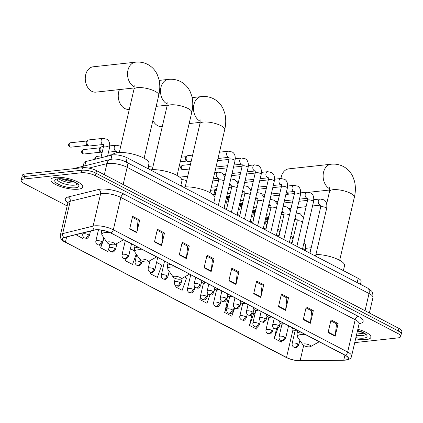 <?xml version="1.0" encoding="UTF-8"?>
<svg xmlns="http://www.w3.org/2000/svg" width="423" height="423" viewBox="0 0 423 423"><rect width="100%" height="100%" fill="white"/><g stroke="black" fill="none" stroke-linecap="round" stroke-linejoin="round"><path stroke-width="0.63" d="M83.241 166.17L84.04 162.733A10.194 3.067 13.1 0 1 85.774 161.538L111.984 155.072A10.194 3.067 13.1 0 1 113.094 154.887A10.194 3.067 13.1 0 1 127.17 157.816L358.181 278.345A10.194 3.067 13.1 0 1 361.12 281.422L360.449 284.304M354.723 342.614L397.832 337.908A10.194 3.067 -166.9 0 0 400.676 336.523L401.85 331.473A10.194 3.067 -166.9 0 0 398.91 328.396L96.55 170.649A10.194 3.067 -166.9 0 0 82.474 167.714L25.169 173.969A10.194 3.067 -166.9 0 0 22.324 175.36L21.737 177.882A10.194 3.067 -166.9 0 1 24.582 176.497A10.194 3.067 -166.9 0 0 21.737 177.882L21.15 180.41A10.194 3.067 -166.9 0 0 24.09 183.482L67.162 205.959M400.676 336.523A10.194 3.067 -166.9 0 0 397.736 333.446L95.376 175.698A10.194 3.067 -166.9 0 0 81.301 172.764L81.888 170.236L24.582 176.497L81.888 170.236A10.194 3.067 -166.9 0 1 95.963 173.171A10.194 3.067 -166.9 0 0 81.888 170.236L82.474 167.714M397.736 333.446L398.323 330.923L95.963 173.171L398.323 330.923A10.194 3.067 -166.9 0 1 401.263 333.996A10.194 3.067 -166.9 0 0 398.323 330.923L398.91 328.396M55.482 177.369A16.312 4.907 -166.9 0 0 50.934 179.59A16.312 4.907 -166.9 0 0 60.267 186.485A16.312 4.907 -166.9 0 0 78.16 189.203A16.312 4.907 -166.9 0 0 82.707 186.982A16.312 4.907 -166.9 0 0 73.375 180.087A16.312 4.907 -166.9 0 0 55.482 177.369A16.312 4.907 -166.9 0 0 50.934 179.59A16.312 4.907 -166.9 0 0 60.267 186.485A16.312 4.907 -166.9 0 0 78.16 189.203A16.312 4.907 -166.9 0 0 82.707 186.982A16.312 4.907 -166.9 0 0 73.375 180.087A16.312 4.907 -166.9 0 0 55.482 177.369M355.616 338.791A16.312 4.907 -166.9 0 0 366.344 339.558A16.312 4.907 -166.9 0 0 370.892 337.343A16.312 4.907 -166.9 0 0 357.826 329.295A16.312 4.907 -166.9 0 1 370.892 337.343A16.312 4.907 -166.9 0 1 366.344 339.558A16.312 4.907 -166.9 0 1 355.616 338.791M95.751 229.879A10.871 3.268 13.1 0 1 110.763 233.01L345.089 355.267A10.871 3.268 13.1 0 1 348.224 358.545A10.871 3.268 13.1 0 1 343.783 360.105L300.124 360.697A10.871 3.268 13.1 0 1 286.519 357.483L65.433 242.136A10.871 3.268 13.1 0 1 62.297 238.858A10.871 3.268 13.1 0 1 64.153 237.583L94.572 230.08A10.871 3.268 13.1 0 1 95.751 229.879M95.561 229.779A11.146 3.352 -166.9 0 0 94.35 229.985L63.931 237.488A11.146 3.352 -166.9 0 0 65.248 242.157L286.329 357.504A11.146 3.352 -166.9 0 0 300.277 360.798L343.941 360.206A11.146 3.352 -166.9 0 0 345.279 355.246L110.948 232.988A11.146 3.352 -166.9 0 0 95.561 229.779M330.807 320.856L336.497 323.828L335.254 335.777A2.718 1.687 117.6 0 1 335.18 336.211L338.12 323.584L331.035 319.888L328.095 332.515L335.18 336.211M336.401 323.775L338.12 323.584M306.003 307.918L311.698 310.884L310.45 322.834A2.718 1.687 117.6 0 1 310.382 323.272L313.316 310.646L306.231 306.95L303.291 319.577L310.382 323.272M311.598 310.836L313.316 310.646M281.205 294.974L286.894 297.945L285.652 309.895A2.718 1.687 117.6 0 1 285.578 310.329L288.512 297.707L281.427 294.006L278.487 306.633L285.578 310.329M286.794 297.892L288.512 297.707M256.401 282.035L262.091 285.007L260.848 296.957A2.718 1.687 117.6 0 1 260.774 297.39L263.714 284.764L256.624 281.068L253.689 293.694L260.774 297.39M261.99 284.954L263.714 284.764M132.388 217.332L138.078 220.304L136.835 232.253A2.718 1.687 117.6 0 1 136.761 232.687L139.696 220.06L132.611 216.365L129.671 228.991L136.761 232.687M137.977 220.251L139.696 220.06M157.187 230.276L162.881 233.242L161.634 245.192A2.718 1.687 117.6 0 1 161.565 245.631L164.499 233.004L157.414 229.303L154.474 241.93L161.565 245.631M162.781 233.189L164.499 233.004M181.99 243.214L187.68 246.181L186.437 258.136A2.718 1.687 117.6 0 1 186.363 258.569L189.303 245.943L182.218 242.247L179.278 254.873L186.363 258.569M187.585 246.133L189.303 245.943M206.794 256.153L212.483 259.125L211.241 271.074A2.718 1.687 117.6 0 1 211.167 271.508L214.107 258.881L207.021 255.185L204.082 267.812L211.167 271.508M212.388 259.072L214.107 258.881M231.598 269.097L237.287 272.063L236.045 284.013A2.718 1.687 117.6 0 1 235.971 284.452L238.91 271.825L231.82 268.129L228.885 280.75L235.971 284.452M237.187 272.01L238.91 271.825M81.301 172.764L23.995 179.024A10.194 3.067 -166.9 0 0 21.15 180.41M227.949 300.06L227.611 299.886L224.676 312.512L231.762 316.208L234.717 307.949M251.997 314.638L249.48 325.451L256.565 329.147L257.364 326.916M276.452 329.052L274.278 338.395L281.369 342.091L281.855 340.732M150.577 272.364L150.265 273.692L157.351 277.388L161.75 265.094L156.568 262.387M125.922 258.791L125.462 260.748L132.552 264.449L136.238 254.138M101.483 244.277L100.663 247.809L107.749 251.505L108.87 248.375M75.902 234.686L82.945 238.567L83.463 237.123M200.497 296.883L199.873 299.569L206.958 303.27L209.956 294.894M175.392 285.255L175.069 286.63L182.154 290.326L186.554 278.033L184.507 276.965M175.069 286.63L175.519 285.372M150.265 273.692L150.725 272.401M134.34 250.791L130.395 248.729M125.462 260.748L126.186 258.733M100.663 247.809L104.116 238.16M199.873 299.569L200.629 297.454M228.843 300.182L227.585 300.013M224.676 312.512L228.399 302.107M255.037 313.76L253.054 313.041M249.48 325.451L253.874 313.157M281.21 327.418L279.302 326.424M274.278 338.395L277.8 328.56M134.303 86.821A12.743 9.227 -96.2 0 1 134.043 86.694A12.743 9.227 -96.2 0 1 127.55 72.999A12.743 9.227 -96.2 0 1 135.413 62.192L93.155 66.802A12.743 9.227 83.8 0 0 85.287 77.615A12.743 9.227 83.8 0 0 91.786 91.31A12.743 9.227 83.8 0 0 95.921 92.14L134.218 87.958M114.051 244.811A4.077 1.227 -166.9 0 0 114.897 244.589A4.077 1.227 -166.9 0 0 113.412 242.749A4.077 1.227 -166.9 0 0 108.378 241.856A4.077 1.227 -166.9 0 0 107.357 242.834A4.077 1.227 -166.9 0 0 110.176 244.33A4.077 1.227 -166.9 0 0 114.051 244.811M147.796 168.581L148.954 163.611A18.691 5.621 -166.9 0 0 138.263 155.712A18.691 5.621 -166.9 0 0 117.763 152.597A18.691 5.621 -166.9 0 0 112.608 154.95M119.476 89.565A12.743 9.227 83.8 0 0 124.759 108.515A12.743 9.227 83.8 0 0 128.899 109.346L129.322 109.298M147.024 262.017A4.077 1.227 -166.9 0 0 147.87 261.795A4.077 1.227 -166.9 0 0 146.39 259.955A4.077 1.227 -166.9 0 0 141.356 259.061A4.077 1.227 -166.9 0 0 140.336 260.039A4.077 1.227 -166.9 0 0 143.154 261.536A4.077 1.227 -166.9 0 0 147.024 262.017M180.774 185.787L181.932 180.817A18.691 5.621 -166.9 0 0 171.236 172.917A18.691 5.621 -166.9 0 0 150.736 169.803A18.691 5.621 -166.9 0 0 150.25 169.861M152.899 120.428A12.743 9.227 83.8 0 0 157.737 125.716A12.743 9.227 83.8 0 0 161.872 126.551L162.3 126.503M180.002 279.222A4.077 1.227 -166.9 0 0 180.848 279A4.077 1.227 -166.9 0 0 179.363 277.16A4.077 1.227 -166.9 0 0 174.329 276.267A4.077 1.227 -166.9 0 0 173.308 277.245A4.077 1.227 -166.9 0 0 176.127 278.736A4.077 1.227 -166.9 0 0 180.002 279.222M213.752 202.992L214.905 198.017A18.691 5.621 -166.9 0 0 204.214 190.117A18.691 5.621 -166.9 0 0 183.714 187.003A18.691 5.621 -166.9 0 0 183.222 187.066M286.281 192.682A12.743 9.227 83.8 0 0 287.37 193.353A12.743 9.227 83.8 0 0 289.432 194.088M309.636 346.86A4.077 1.227 -166.9 0 0 310.482 346.633A4.077 1.227 -166.9 0 0 309.002 344.798A4.077 1.227 -166.9 0 0 303.968 343.899A4.077 1.227 -166.9 0 0 302.947 344.877A4.077 1.227 -166.9 0 0 305.766 346.374A4.077 1.227 -166.9 0 0 309.636 346.86M343.386 270.625L344.544 265.655A18.691 5.621 -166.9 0 0 335.354 258.31A18.691 5.621 -166.9 0 0 315.923 254.498M329.892 188.87A12.743 9.227 -96.2 0 1 329.633 188.737A12.743 9.227 -96.2 0 1 323.135 175.043A12.743 9.227 -96.2 0 1 331.003 164.235L288.74 168.851A12.743 9.227 83.8 0 0 280.983 178.501M281.311 184.613A12.743 9.227 83.8 0 0 281.549 185.517M191.148 161.433L188.663 161.708A3.056 2.215 -96.2 0 1 187.675 161.507A3.056 2.215 -96.2 0 1 187.669 161.507A3.056 2.215 -96.2 0 1 186.21 157.557A3.056 2.215 -96.2 0 1 187.072 156.039A3.056 2.215 -96.2 0 1 188.002 155.627L192.618 155.119M187.669 161.507L186.458 160.867A2.21 1.597 -96.2 0 1 186.458 160.867A2.21 1.597 -96.2 0 1 185.401 158.017A2.21 1.597 -96.2 0 1 186.025 156.922L187.072 156.039M215.561 193.464A3.056 2.215 -96.2 0 1 215.191 190.662A3.056 2.215 -96.2 0 1 216.058 189.139A3.056 2.215 -96.2 0 1 216.645 188.806M215.439 193.972L215.444 193.972A2.21 1.597 -96.2 0 1 215.439 193.972A2.21 1.597 -96.2 0 1 214.387 191.122A2.21 1.597 -96.2 0 1 215.011 190.022L216.058 189.139M228.647 200.296A3.056 2.215 -96.2 0 1 228.277 197.488A3.056 2.215 -96.2 0 1 229.144 195.971A3.056 2.215 -96.2 0 1 229.731 195.632M228.526 200.798L228.531 200.803A2.21 1.597 -96.2 0 1 228.526 200.798A2.21 1.597 -96.2 0 1 227.474 197.948A2.21 1.597 -96.2 0 1 228.097 196.854L229.144 195.971M241.734 207.122A3.056 2.215 -96.2 0 1 241.364 204.314A3.056 2.215 -96.2 0 1 242.231 202.797A3.056 2.215 -96.2 0 1 242.818 202.458M241.612 207.63L241.618 207.63A2.21 1.597 -96.2 0 1 241.612 207.63A2.21 1.597 -96.2 0 1 240.56 204.774A2.21 1.597 -96.2 0 1 241.184 203.68L242.231 202.797M254.82 213.948A3.056 2.215 -96.2 0 1 254.45 211.146A3.056 2.215 -96.2 0 1 255.318 209.623A3.056 2.215 -96.2 0 1 255.904 209.29M254.699 214.456L254.704 214.456A2.21 1.597 -96.2 0 1 254.699 214.456A2.21 1.597 -96.2 0 1 253.647 211.606A2.21 1.597 -96.2 0 1 254.271 210.506L255.318 209.623M267.907 220.78A3.056 2.215 -96.2 0 1 267.537 217.972A3.056 2.215 -96.2 0 1 268.404 216.449A3.056 2.215 -96.2 0 1 268.991 216.116M267.785 221.282L267.791 221.282A2.21 1.597 -96.2 0 1 267.785 221.282A2.21 1.597 -96.2 0 1 266.733 218.432A2.21 1.597 -96.2 0 1 267.357 217.332L268.404 216.449M102.979 138.369A3.056 2.215 -96.2 0 0 101.187 140.299A3.056 2.215 -96.2 0 0 102.519 144.174A3.056 2.215 -96.2 0 0 103.54 144.454L89.528 145.988A3.056 2.215 -96.2 0 1 88.534 145.787A3.056 2.215 -96.2 0 1 87.069 141.842A3.056 2.215 -96.2 0 1 87.936 140.32A3.056 2.215 -96.2 0 1 88.862 139.907L102.979 138.369L106.797 139.209C109.256 140.658 110.149 143.556 109.483 147.902A3.056 0.92 -166.9 0 0 108.732 147.051A3.056 0.92 -166.9 0 0 104.375 146.104A3.056 0.92 -166.9 0 0 103.524 146.517L103.545 144.391M88.534 145.787L87.318 145.152A2.21 1.597 -96.2 0 1 87.318 145.152A2.21 1.597 -96.2 0 1 86.26 142.302A2.21 1.597 -96.2 0 1 86.889 141.203L87.936 140.32M102.065 152.782A3.056 2.215 -96.2 0 1 101.615 152.613A3.056 2.215 -96.2 0 1 100.156 148.669A3.056 2.215 -96.2 0 1 101.023 147.146A3.056 2.215 -96.2 0 1 101.948 146.739L103.513 146.564M101.615 152.613L100.404 151.979A2.21 1.597 -96.2 0 1 100.404 151.979A2.21 1.597 -96.2 0 1 99.347 149.129A2.21 1.597 -96.2 0 1 99.971 148.029L101.023 147.146M110.995 159.334L111.984 155.072M126.176 162.078L127.17 157.816M84.785 165.79L85.774 161.538M357.186 282.606L358.181 278.345M365.028 310.72L369.036 293.509A6.794 4.219 -62.4 0 0 367.518 287.994L371.225 290.834C372.436 291.484 373.012 293.742 372.954 297.607A13.594 4.087 -166.9 0 0 369.036 293.509L127.149 167.312A13.594 4.087 -166.9 0 0 108.383 163.4A13.594 4.087 -166.9 0 0 106.908 163.648L104.333 174.704M123.146 184.523L127.149 167.312A6.794 4.219 -62.4 0 0 125.631 161.792L367.518 287.994M25.169 173.969L23.995 179.024M96.55 170.649L95.376 175.698M68.827 180.045L68.584 181.086M73.195 168.724L110.741 159.392A6.794 5.578 76.1 0 0 106.908 163.648L88.788 168.116M74.39 168.354A6.794 5.578 76.1 0 0 73.449 168.698M67.907 202.712A16.989 5.108 13.1 0 1 68.198 196.965L98.617 189.467A16.989 5.108 13.1 0 1 123.918 194.041L358.244 316.298A3.4 2.11 -62.4 0 0 355.183 319.709L120.851 197.451A13.594 4.087 -166.9 0 0 102.086 193.538A13.594 4.087 -166.9 0 0 100.611 193.792L70.192 201.295A13.594 4.087 -166.9 0 0 67.876 202.892L67.817 201.914L68.172 202.321M358.244 316.298A16.989 5.108 13.1 0 1 359.148 323.637M359.101 323.807A13.594 4.087 -166.9 0 0 355.183 319.709L347.658 352.031A13.594 4.087 13.1 0 1 351.582 356.129L359.101 323.807L359.587 322.961M65.248 242.157A3.4 2.11 -62.4 0 1 65.036 242.067C61.578 240.507 60.018 238.223 60.357 235.214A13.594 4.087 13.1 0 1 62.673 233.618L93.092 226.115A13.594 4.087 13.1 0 1 94.567 225.861A13.594 4.087 13.1 0 1 113.332 229.774A3.4 2.11 117.6 0 1 110.948 232.988M94.35 229.985A3.4 2.792 76.1 0 1 93.092 226.115L100.611 193.792A3.4 2.792 -103.9 0 0 98.617 189.467M286.329 357.504A3.4 2.11 117.6 0 1 286.117 357.414C290.633 359.603 295.423 360.734 300.489 360.808L344.153 360.222C348.742 360.015 351.217 358.651 351.582 356.129M68.198 196.965A3.4 2.792 -103.9 0 1 70.192 201.295L62.673 233.618A3.4 2.792 76.1 0 0 63.931 237.488M345.279 355.246A3.4 2.11 -62.4 0 0 347.658 352.031L113.332 229.774L120.851 197.451A3.4 2.11 -62.4 0 1 123.918 194.041M286.519 357.483L292.996 329.639M300.124 360.697L303.661 345.491M343.783 360.105L344.93 355.183M65.433 242.136L66.638 236.97M236.045 284.013L228.98 280.333M211.241 271.074L204.182 267.389M186.437 258.136L179.378 254.45M161.634 245.192L154.575 241.507M136.835 232.253L129.771 228.568M260.848 296.957L253.784 293.271M285.652 309.895L278.588 306.21M310.45 322.834L303.391 319.154M335.254 335.777L328.195 332.092M58.987 178.913A10.358 3.114 -166.9 0 0 74.977 182.942A10.358 3.114 -166.9 0 0 75.78 182.821M57.147 179.32A10.358 3.114 -166.9 0 0 63.503 183.566A10.358 3.114 -166.9 0 0 74.459 185.152A10.358 3.114 -166.9 0 0 77.25 183.994M75.437 187.786A12.394 3.728 -166.9 0 0 75.32 182.361A12.394 3.728 -166.9 0 0 58.205 178.792A12.394 3.728 -166.9 0 0 58.321 184.216A12.394 3.728 -166.9 0 0 75.437 187.786M134.154 85.324L133.959 89.38A12.743 3.833 13.1 0 1 137.512 87.646A12.743 3.833 13.1 0 1 155.104 91.315A12.743 3.833 13.1 0 1 158.778 95.154L144.095 158.26M114.897 244.589L122.908 240.137A11.236 3.379 -166.9 0 0 123.5 239.656M110.35 232.798A11.236 3.379 -166.9 0 0 104.952 232.608A11.236 3.379 -166.9 0 0 102.133 235.304L101.367 231.677A12.235 3.68 -166.9 0 1 102.921 230.392M167.133 102.53L166.932 106.585A12.743 3.833 13.1 0 1 170.485 104.851A12.743 3.833 13.1 0 1 188.082 108.521A12.743 3.833 13.1 0 1 191.756 112.359L177.073 175.46M167.281 104.026A12.743 9.227 -96.2 0 1 167.022 103.899A12.743 9.227 -96.2 0 1 160.523 90.205A12.743 9.227 -96.2 0 1 168.391 79.392L159.175 80.402M147.87 261.795L155.881 257.343A11.236 3.379 -166.9 0 0 156.478 256.861M143.344 250.009A11.236 3.379 -166.9 0 0 137.924 249.813A11.236 3.379 -166.9 0 0 135.111 252.51L134.345 248.883A12.235 3.68 -166.9 0 1 137.755 247.222A12.235 3.68 -166.9 0 1 137.961 247.201M200.111 119.73L199.91 123.791A12.743 3.833 13.1 0 1 203.463 122.057A12.743 3.833 13.1 0 1 221.055 125.726A12.743 3.833 13.1 0 1 224.729 129.565L210.046 192.666M200.253 121.232A12.743 9.227 -96.2 0 1 199.994 121.105A12.743 9.227 -96.2 0 1 193.501 107.41A12.743 9.227 -96.2 0 1 201.364 96.597L192.148 97.607M180.848 279L188.859 274.548A11.236 3.379 -166.9 0 0 189.451 274.062M176.317 267.209A11.236 3.379 -166.9 0 0 170.903 267.019A11.236 3.379 -166.9 0 0 168.084 269.715L167.318 266.088A12.235 3.68 -166.9 0 1 170.728 264.423A12.235 3.68 -166.9 0 1 170.94 264.401M329.744 187.368L329.543 191.423A12.743 3.833 13.1 0 1 333.097 189.694A12.743 3.833 13.1 0 1 350.693 193.359A12.743 3.833 13.1 0 1 354.368 197.203L339.685 260.304M310.482 346.633L318.493 342.186A11.236 3.379 -166.9 0 0 319.09 341.699M305.956 334.847A11.236 3.379 -166.9 0 0 300.536 334.651A11.236 3.379 -166.9 0 0 297.723 337.348L296.957 333.726A12.235 3.68 -166.9 0 1 300.367 332.06A12.235 3.68 -166.9 0 1 300.573 332.039M356.98 332.927A10.358 3.114 -166.9 0 0 363.161 333.298A10.358 3.114 -166.9 0 0 363.965 333.176M356.462 335.138A10.358 3.114 -166.9 0 0 362.643 335.508A10.358 3.114 -166.9 0 0 365.435 334.35M355.88 337.639A12.394 3.728 -166.9 0 0 363.621 338.141A12.394 3.728 -166.9 0 0 366.604 334.995A12.394 3.728 -166.9 0 0 357.557 330.448M205.018 282.183A3.4 2.11 117.6 0 1 203.421 283.019A3.4 2.11 -62.4 0 1 202.58 282.876L201.454 281.924L200.756 279.963M223.947 208.312L235.014 160.74A3.056 0.92 -166.9 0 0 234.263 159.889A3.056 0.92 -166.9 0 0 229.911 158.937A3.056 0.92 -166.9 0 0 229.06 159.349L229.076 157.224M229.07 157.287A3.056 2.215 -96.2 0 1 228.187 157.081A3.056 2.215 -96.2 0 1 228.055 157.007A3.056 2.215 -96.2 0 1 226.633 153.702A3.056 2.215 -96.2 0 1 228.515 151.201L232.333 152.042C234.786 153.491 235.68 156.388 235.014 160.74M218.104 289.015A3.4 2.11 117.6 0 1 216.507 289.845A3.4 2.11 -62.4 0 1 215.667 289.702L214.54 288.75L213.842 286.789M182.445 169.565A2.21 1.597 -96.2 0 1 181.319 167.191A2.21 1.597 -96.2 0 1 182.683 165.319C180.177 166.361 179.918 167.746 181.901 169.47A2.21 1.369 -62.4 0 0 182.445 169.565A2.21 1.597 -96.2 0 0 183.164 169.708L189.382 169.031M237.033 215.138L248.1 167.566A3.056 0.92 -166.9 0 0 247.349 166.715A3.056 0.92 -166.9 0 0 242.998 165.763A3.056 0.92 -166.9 0 0 242.146 166.181L242.162 164.05M234.019 165.007L242.157 164.119A3.056 2.215 -96.2 0 1 241.274 163.907A3.056 2.215 -96.2 0 1 241.142 163.833A3.056 2.215 -96.2 0 1 239.719 160.529A3.056 2.215 -96.2 0 1 241.602 158.028L245.414 158.874C247.873 160.317 248.766 163.215 248.1 167.566M231.191 295.841A3.4 2.11 117.6 0 1 229.594 296.676A3.4 2.11 -62.4 0 1 228.753 296.528L227.627 295.577L226.929 293.615M250.12 221.964L261.187 174.392A3.056 0.92 -166.9 0 0 260.436 173.541A3.056 0.92 -166.9 0 0 256.084 172.589A3.056 0.92 -166.9 0 0 255.233 173.007L255.249 170.876M247.106 171.838L255.243 170.95A3.056 2.215 -96.2 0 1 254.36 170.739A3.056 2.215 -96.2 0 1 254.228 170.659A3.056 2.215 -96.2 0 1 252.806 167.355A3.056 2.215 -96.2 0 1 254.688 164.854L258.501 165.7C260.959 167.143 261.853 170.041 261.187 174.392M244.277 302.667A3.4 2.11 117.6 0 1 242.68 303.503A3.4 2.11 -62.4 0 1 241.84 303.36L240.708 302.408L240.015 300.446M263.206 228.795L274.273 181.224A3.056 0.92 -166.9 0 0 273.522 180.367A3.056 0.92 -166.9 0 0 269.171 179.421A3.056 0.92 -166.9 0 0 268.319 179.833L268.335 177.708M260.193 178.665L268.33 177.776A3.056 2.215 -96.2 0 1 267.442 177.565A3.056 2.215 -96.2 0 1 267.31 177.491A3.056 2.215 -96.2 0 1 265.893 174.186A3.056 2.215 -96.2 0 1 267.775 171.685L271.587 172.526C274.046 173.975 274.939 176.872 274.273 181.224M257.364 309.493A3.4 2.11 117.6 0 1 255.767 310.329A3.4 2.11 -62.4 0 1 254.926 310.186L253.795 309.234L253.102 307.272M276.288 235.622L287.36 188.05A3.056 0.92 -166.9 0 0 286.609 187.199A3.056 0.92 -166.9 0 0 282.257 186.247A3.056 0.92 -166.9 0 0 281.401 186.665L281.422 184.534M273.279 185.491L281.417 184.602A3.056 2.215 -96.2 0 1 280.528 184.391A3.056 2.215 -96.2 0 1 280.396 184.317A3.056 2.215 -96.2 0 1 278.979 181.012A3.056 2.215 -96.2 0 1 280.861 178.511L284.674 179.352C287.132 180.801 288.026 183.698 287.36 188.05M270.45 316.325A3.4 2.11 117.6 0 1 268.854 317.16A3.4 2.11 -62.4 0 1 268.013 317.012L266.881 316.06L266.189 314.099M289.374 242.448L300.446 194.876A3.056 0.92 -166.9 0 0 299.695 194.025A3.056 0.92 -166.9 0 0 295.344 193.073A3.056 0.92 -166.9 0 0 294.487 193.491L294.508 191.36M286.366 192.322L294.503 191.429A3.056 2.215 -96.2 0 1 293.615 191.222A3.056 2.215 -96.2 0 1 293.483 191.143A3.056 2.215 -96.2 0 1 292.066 187.838A3.056 2.215 -96.2 0 1 293.948 185.337L297.76 186.183C300.219 187.627 301.113 190.524 300.446 194.876M283.537 323.151A3.4 2.11 117.6 0 1 281.94 323.986A3.4 2.11 -62.4 0 1 281.099 323.844L279.968 322.886L279.275 320.925M302.461 249.274L313.533 201.702A3.056 0.92 -166.9 0 0 312.782 200.851A3.056 0.92 -166.9 0 0 308.43 199.899A3.056 0.92 -166.9 0 0 307.574 200.317L307.595 198.186M299.452 199.148L307.59 198.26A3.056 2.215 -96.2 0 1 306.701 198.049A3.056 2.215 -96.2 0 1 306.569 197.975A3.056 2.215 -96.2 0 1 305.152 194.665A3.056 2.215 -96.2 0 1 307.035 192.169L310.847 193.01C313.306 194.458 314.199 197.356 313.533 201.702M296.623 329.977A3.4 2.11 117.6 0 1 295.027 330.812A3.4 2.11 -62.4 0 1 294.186 330.67L293.054 329.718L292.362 327.756M315.547 256.105L326.619 208.534A3.056 0.92 -166.9 0 0 325.869 207.677A3.056 0.92 -166.9 0 0 321.517 206.731A3.056 0.92 -166.9 0 0 320.66 207.143L320.682 205.018M312.539 205.975L320.676 205.086A3.056 2.215 -96.2 0 1 319.788 204.875A3.056 2.215 -96.2 0 1 319.656 204.801A3.056 2.215 -96.2 0 1 318.239 201.496A3.056 2.215 -96.2 0 1 320.121 198.995L323.933 199.836C326.392 201.285 327.286 204.182 326.619 208.534M199.793 284.468A3.4 1.02 -166.9 0 0 195.103 283.489A3.4 1.02 -166.9 0 0 194.157 283.949C193.903 285.625 194.48 286.889 195.891 287.735A3.4 2.11 -62.4 0 0 196.732 287.878A3.4 2.11 117.6 0 0 199.793 284.468A3.4 1.02 -166.9 0 1 200.772 285.493C198.086 289.697 198.012 287.783 195.891 287.735M224.042 180.901A3.056 0.92 -166.9 0 0 223.841 180.78A3.056 0.92 -166.9 0 0 219.489 179.828A3.056 0.92 -166.9 0 0 218.638 180.246L218.654 178.115M213.282 178.776L218.649 178.189A3.056 2.215 -96.2 0 1 217.634 177.898A3.056 2.215 -96.2 0 1 216.301 174.027A3.056 2.215 -96.2 0 1 218.094 172.092L221.911 172.938L224.386 176.058L224.798 177.66M212.88 291.294A3.4 1.02 -166.9 0 0 208.19 290.315A3.4 1.02 -166.9 0 0 207.244 290.781C206.99 292.457 207.566 293.715 208.978 294.561A3.4 2.11 -62.4 0 0 209.819 294.704A3.4 2.11 117.6 0 0 212.88 291.294A3.4 1.02 -166.9 0 1 213.858 292.319C211.172 296.523 211.098 294.609 208.978 294.561M237.129 187.727A3.056 0.92 -166.9 0 0 236.928 187.606A3.056 0.92 -166.9 0 0 232.576 186.659A3.056 0.92 -166.9 0 0 231.725 187.072L231.741 184.946M229.303 185.279L231.735 185.015A3.056 2.215 -96.2 0 1 230.72 184.729A3.056 2.215 -96.2 0 1 229.705 183.561M230.757 179.024A3.056 2.215 -96.2 0 1 231.18 178.924L234.998 179.764L237.472 182.884L237.885 184.486M225.967 298.125A3.4 1.02 -166.9 0 0 221.277 297.147A3.4 1.02 -166.9 0 0 220.33 297.607C220.071 299.283 220.653 300.542 222.064 301.388A3.4 2.11 -62.4 0 0 222.905 301.536A3.4 2.11 117.6 0 0 225.967 298.125A3.4 1.02 -166.9 0 1 226.945 299.146C224.259 303.349 224.185 301.435 222.064 301.388M250.215 194.559A3.056 0.92 -166.9 0 0 250.014 194.437A3.056 0.92 -166.9 0 0 245.663 193.485A3.056 0.92 -166.9 0 0 244.811 193.903L244.827 191.772M242.39 192.105L244.822 191.841A3.056 2.215 -96.2 0 1 243.807 191.556A3.056 2.215 -96.2 0 1 242.791 190.387M243.844 185.856A3.056 2.215 -96.2 0 1 244.267 185.75L248.084 186.591L250.559 189.716L250.971 191.318M239.053 304.951A3.4 1.02 -166.9 0 0 234.363 303.973A3.4 1.02 -166.9 0 0 233.417 304.433C233.158 306.109 233.739 307.373 235.151 308.219A3.4 2.11 -62.4 0 0 235.992 308.362A3.4 2.11 117.6 0 0 239.053 304.951A3.4 1.02 -166.9 0 1 240.031 305.977C237.345 310.181 237.271 308.267 235.151 308.219M263.302 201.385A3.056 0.92 -166.9 0 0 263.101 201.263A3.056 0.92 -166.9 0 0 258.749 200.312A3.056 0.92 -166.9 0 0 257.898 200.729L257.914 198.599M255.476 198.937L257.908 198.667A3.056 2.215 -96.2 0 1 256.893 198.382A3.056 2.215 -96.2 0 1 255.878 197.218M256.93 192.682A3.056 2.215 -96.2 0 1 257.353 192.576L261.171 193.422L263.645 196.542L264.058 198.144M252.14 311.777A3.4 1.02 -166.9 0 0 247.45 310.799A3.4 1.02 -166.9 0 0 246.503 311.265C246.244 312.935 246.826 314.199 248.238 315.045A3.4 2.11 -62.4 0 0 249.078 315.188A3.4 2.11 117.6 0 0 252.14 311.777A3.4 1.02 -166.9 0 1 253.118 312.803C250.432 317.007 250.358 315.093 248.238 315.045M276.388 208.211A3.056 0.92 -166.9 0 0 276.187 208.09A3.056 0.92 -166.9 0 0 271.836 207.138A3.056 0.92 -166.9 0 0 270.984 207.556L271 205.425M268.563 205.763L270.995 205.499A3.056 2.215 -96.2 0 1 269.98 205.213A3.056 2.215 -96.2 0 1 268.965 204.045M270.017 199.508A3.056 2.215 -96.2 0 1 270.44 199.407L274.257 200.248L276.732 203.368L277.144 204.97M265.226 318.604A3.4 1.02 -166.9 0 0 260.536 317.625A3.4 1.02 -166.9 0 0 259.59 318.091C259.331 319.767 259.912 321.025 261.324 321.871A3.4 2.11 -62.4 0 0 262.165 322.014A3.4 2.11 117.6 0 0 265.226 318.604A3.4 1.02 -166.9 0 1 266.204 319.629C263.518 323.833 263.444 321.919 261.324 321.871M289.475 215.037A3.056 0.92 -166.9 0 0 289.274 214.916A3.056 0.92 -166.9 0 0 284.922 213.969A3.056 0.92 -166.9 0 0 284.071 214.382L284.087 212.256M281.649 212.589L284.082 212.325A3.056 2.215 -96.2 0 1 283.066 212.039A3.056 2.215 -96.2 0 1 282.051 210.871M283.103 206.339A3.056 2.215 -96.2 0 1 283.526 206.234L287.344 207.074L289.818 210.199L290.231 211.801M278.313 325.435A3.4 1.02 -166.9 0 0 273.623 324.457A3.4 1.02 -166.9 0 0 272.671 324.917C272.417 326.593 272.999 327.851 274.411 328.703A3.4 2.11 -62.4 0 0 275.246 328.845A3.4 2.11 117.6 0 0 278.313 325.435A3.4 1.02 -166.9 0 1 279.291 326.456C276.605 330.664 276.531 328.745 274.411 328.703M302.561 221.869A3.056 0.92 -166.9 0 0 302.36 221.747A3.056 0.92 -166.9 0 0 298.009 220.795A3.056 0.92 -166.9 0 0 297.158 221.213L297.173 219.082M294.736 219.421L297.168 219.151A3.056 2.215 -96.2 0 1 296.153 218.865A3.056 2.215 -96.2 0 1 295.138 217.702M296.19 213.166A3.056 2.215 -96.2 0 1 296.613 213.06L300.43 213.906L302.905 217.025L303.317 218.628M70.292 147.014A2.21 1.597 -96.2 0 1 69.166 144.64A2.21 1.597 -96.2 0 1 70.53 142.768C68.024 143.809 67.765 145.195 69.747 146.918A2.21 1.369 -62.4 0 0 70.292 147.014A2.21 1.597 -96.2 0 0 71.006 147.156L87.672 145.338M88.412 234.707A3.4 1.02 -166.9 0 0 83.722 233.729A3.4 1.02 -166.9 0 0 82.776 234.189C82.522 235.865 83.098 237.123 84.51 237.975A3.4 2.11 -62.4 0 0 85.351 238.117A3.4 2.11 117.6 0 0 88.412 234.707A3.4 1.02 -166.9 0 1 89.396 235.727C86.704 239.936 86.63 238.017 84.51 237.975M83.379 153.84A2.21 1.597 -96.2 0 1 82.252 151.466A2.21 1.597 -96.2 0 1 83.617 149.594C81.11 150.636 80.851 152.021 82.834 153.75A2.21 1.369 -62.4 0 0 83.379 153.84A2.21 1.597 -96.2 0 0 84.092 153.983L100.759 152.164M101.499 241.533A3.4 1.02 -166.9 0 0 96.809 240.555A3.4 1.02 -166.9 0 0 95.862 241.015C95.609 242.691 96.185 243.955 97.597 244.801A3.4 2.11 -62.4 0 0 98.437 244.943A3.4 2.11 117.6 0 0 101.499 241.533A3.4 1.02 -166.9 0 1 102.482 242.559C99.791 246.762 99.717 244.848 97.597 244.801M108.489 152.174L116.626 151.286A3.056 2.215 -96.2 0 1 115.606 151A3.056 2.215 -96.2 0 1 114.273 147.125A3.056 2.215 -96.2 0 1 116.066 145.195L119.883 146.035L120.64 146.607M95.413 159.159A2.21 1.597 -96.2 0 1 96.703 156.42L95.291 157.15L94.815 158.022L94.842 159.302M114.585 248.359A3.4 1.02 -166.9 0 0 109.895 247.381A3.4 1.02 -166.9 0 0 108.949 247.846C108.695 249.522 109.271 250.781 110.683 251.627A3.4 2.11 -62.4 0 0 111.524 251.77A3.4 2.11 117.6 0 0 114.585 248.359A3.4 1.02 -166.9 0 1 115.569 249.385C112.878 253.589 112.804 251.674 110.683 251.627M127.672 255.191A3.4 1.02 -166.9 0 0 122.982 254.212A3.4 1.02 -166.9 0 0 122.036 254.672C121.782 256.349 122.358 257.607 123.77 258.453A3.4 2.11 -62.4 0 0 124.611 258.601A3.4 2.11 117.6 0 0 127.672 255.191A3.4 1.02 -166.9 0 1 128.655 256.211C125.964 260.415 125.89 258.501 123.77 258.453M148.6 168.999L148.743 168.386A3.056 0.92 -166.9 0 0 148.034 167.561M140.759 262.017A3.4 1.02 -166.9 0 0 136.069 261.039A3.4 1.02 -166.9 0 0 135.122 261.499C134.868 263.175 135.445 264.438 136.856 265.284A3.4 2.11 -62.4 0 0 137.697 265.427A3.4 2.11 117.6 0 0 140.759 262.017A3.4 1.02 -166.9 0 1 141.742 263.043C139.051 267.246 138.977 265.332 136.856 265.284M153.845 268.843A3.4 1.02 -166.9 0 0 149.155 267.865A3.4 1.02 -166.9 0 0 148.209 268.33C147.955 270.001 148.531 271.265 149.943 272.111A3.4 2.11 -62.4 0 0 150.784 272.253A3.4 2.11 117.6 0 0 153.845 268.843A3.4 1.02 -166.9 0 1 154.823 269.869C152.137 274.072 152.063 272.158 149.943 272.111M166.932 275.669A3.4 1.02 -166.9 0 0 162.242 274.691A3.4 1.02 -166.9 0 0 161.295 275.156C161.036 276.832 161.618 278.091 163.029 278.937A3.4 2.11 -62.4 0 0 163.87 279.08A3.4 2.11 117.6 0 0 166.932 275.669A3.4 1.02 -166.9 0 1 167.91 276.695C165.224 280.898 165.15 278.984 163.029 278.937M180.827 185.56L182.059 185.427A3.056 2.215 -96.2 0 1 181.039 185.137A3.056 2.215 -96.2 0 1 180.938 185.073M180.018 282.501A3.4 1.02 -166.9 0 0 175.328 281.522A3.4 1.02 -166.9 0 0 174.382 281.982C174.123 283.659 174.704 284.917 176.116 285.768A3.4 2.11 -62.4 0 0 176.957 285.911A3.4 2.11 117.6 0 0 180.018 282.501A3.4 1.02 -166.9 0 1 180.996 283.521C178.31 287.73 178.236 285.811 176.116 285.768M193.105 289.327A3.4 1.02 -166.9 0 0 188.415 288.349A3.4 1.02 -166.9 0 0 187.468 288.809C187.209 290.485 187.791 291.748 189.203 292.594A3.4 2.11 -62.4 0 0 190.043 292.737A3.4 2.11 117.6 0 0 193.105 289.327A3.4 1.02 -166.9 0 1 194.083 290.352C191.397 294.556 191.323 292.642 189.203 292.594M206.191 296.153A3.4 1.02 -166.9 0 0 201.501 295.175A3.4 1.02 -166.9 0 0 200.555 295.64C200.296 297.311 200.877 298.575 202.289 299.421A3.4 2.11 -62.4 0 0 203.13 299.563A3.4 2.11 117.6 0 0 206.191 296.153A3.4 1.02 -166.9 0 1 207.17 297.179C204.483 301.382 204.409 299.468 202.289 299.421M226.707 208.624A3.056 0.92 -166.9 0 0 226.506 208.502A3.056 0.92 -166.9 0 0 224.09 207.682M219.278 302.984A3.4 1.02 -166.9 0 0 214.588 302.006A3.4 1.02 -166.9 0 0 213.636 302.466C213.382 304.142 213.964 305.401 215.376 306.247A3.4 2.11 -62.4 0 0 216.211 306.395A3.4 2.11 117.6 0 0 219.278 302.984A3.4 1.02 -166.9 0 1 220.256 304.005C217.57 308.208 217.496 306.294 215.376 306.247M239.793 215.45A3.056 0.92 -166.9 0 0 239.592 215.328A3.056 0.92 -166.9 0 0 237.176 214.509M232.364 309.81A3.4 1.02 -166.9 0 0 227.674 308.832A3.4 1.02 -166.9 0 0 226.723 309.292C226.469 310.968 227.051 312.232 228.462 313.078A3.4 2.11 -62.4 0 0 229.298 313.221A3.4 2.11 117.6 0 0 232.364 309.81A3.4 1.02 -166.9 0 1 233.343 310.836C230.657 315.04 230.583 313.12 228.462 313.078M252.88 222.276A3.056 0.92 -166.9 0 0 252.679 222.154A3.056 0.92 -166.9 0 0 250.263 221.335M245.451 316.637A3.4 1.02 -166.9 0 0 240.761 315.658A3.4 1.02 -166.9 0 0 239.809 316.124C239.555 317.795 240.137 319.058 241.549 319.904A3.4 2.11 -62.4 0 0 242.384 320.047A3.4 2.11 117.6 0 0 245.451 316.637A3.4 1.02 -166.9 0 1 246.429 317.662C243.743 321.866 243.669 319.952 241.549 319.904M265.967 229.107A3.056 0.92 -166.9 0 0 265.766 228.986A3.056 0.92 -166.9 0 0 263.349 228.161M258.538 323.463A3.4 1.02 -166.9 0 0 253.848 322.485A3.4 1.02 -166.9 0 0 252.896 322.95C252.642 324.626 253.224 325.884 254.635 326.73A3.4 2.11 -62.4 0 0 255.471 326.873A3.4 2.11 117.6 0 0 258.538 323.463A3.4 1.02 -166.9 0 1 259.516 324.489C256.83 328.692 256.756 326.778 254.635 326.73M279.053 235.934A3.056 0.92 -166.9 0 0 278.852 235.812A3.056 0.92 -166.9 0 0 276.436 234.992M271.624 330.294A3.4 1.02 -166.9 0 0 266.934 329.316A3.4 1.02 -166.9 0 0 265.982 329.776C265.729 331.452 266.31 332.711 267.722 333.562A3.4 2.11 -62.4 0 0 268.557 333.705A3.4 2.11 117.6 0 0 271.624 330.294A3.4 1.02 -166.9 0 1 272.602 331.315C269.916 335.524 269.842 333.604 267.722 333.562M292.14 242.76A3.056 0.92 -166.9 0 0 291.939 242.638A3.056 0.92 -166.9 0 0 289.522 241.819M284.711 337.12A3.4 1.02 -166.9 0 0 280.021 336.142A3.4 1.02 -166.9 0 0 279.069 336.602C278.815 338.278 279.397 339.542 280.809 340.388A3.4 2.11 -62.4 0 0 281.644 340.531A3.4 2.11 117.6 0 0 284.711 337.12A3.4 1.02 -166.9 0 1 285.689 338.146C283.003 342.35 282.929 340.436 280.809 340.388M305.639 250.934L305.781 250.321A3.056 0.92 -166.9 0 0 305.025 249.47A3.056 0.92 -166.9 0 0 302.609 248.645M297.797 343.947A3.4 1.02 -166.9 0 0 293.107 342.968A3.4 1.02 -166.9 0 0 292.156 343.434C291.902 345.105 292.483 346.368 293.895 347.214A3.4 2.11 -62.4 0 0 294.731 347.357A3.4 2.11 117.6 0 0 297.797 343.947A3.4 1.02 -166.9 0 1 298.775 344.972C296.089 349.176 296.015 347.262 293.895 347.214M310.493 250.855A3.056 2.215 -96.2 0 1 310.572 249.538A3.056 2.215 -96.2 0 1 311.053 248.438M110.741 159.392L112.37 159.106C116.933 158.81 121.359 159.704 125.631 161.792M66.987 179.601L66.739 180.669M372.954 297.607L369.374 312.988M65.036 242.067L286.117 357.414M60.357 235.214L67.876 202.892M56.978 179.415L58.866 178.924C62.673 178.643 66.982 179.326 71.799 180.97C77.917 183.46 77.293 184.322 77.356 184.158M61.367 178.855L67.421 180.833L73.665 181.721M158.778 95.154C160.111 89.523 160.127 84.103 158.821 78.9L157.234 74.511C155.151 70.086 151.979 66.723 147.717 64.423C143.852 62.456 139.749 61.716 135.413 62.192M123.579 239.698L122.908 240.137M101.716 230.175L101.367 231.677M107.357 242.834L102.133 235.304M119.275 152.481L133.959 89.38M191.756 112.359C193.089 106.728 193.1 101.309 191.799 96.106L190.207 91.717C188.129 87.291 184.957 83.928 180.69 81.628C176.83 79.661 172.727 78.916 168.391 79.392M167.191 105.163L156.172 106.363M156.558 256.898L155.881 257.343M135.085 245.7L134.345 248.883M140.336 260.039L135.111 252.51M152.248 169.686L166.932 106.585M224.729 129.565C226.062 123.934 226.078 118.514 224.772 113.311L223.185 108.917C221.102 104.497 217.93 101.134 213.668 98.829C209.803 96.867 205.705 96.121 201.364 96.597M200.169 122.369L189.15 123.569M189.53 274.104L188.859 274.548M168.058 262.9L167.318 266.088M173.308 277.245L168.084 269.715M185.226 186.892L199.91 123.791M354.368 197.203C355.701 191.566 355.711 186.146 354.411 180.944L352.819 176.555C350.741 172.129 347.569 168.766 343.302 166.466C339.442 164.505 335.339 163.759 331.003 164.235M329.803 190.001L309.039 192.269M319.169 341.742L318.493 342.186M297.697 330.537L296.957 333.726M302.947 344.877L297.723 337.348M326.667 203.786L329.543 191.423M357.535 330.543L363.563 332.938L365.541 334.514M357.303 331.547L361.85 332.076M229.07 157.293L217.998 158.503M180.256 161.771L186.807 161.052M218.342 205.388L229.06 159.349M206.017 282.707L204.478 283.246L202.58 282.876M228.515 151.201L219.468 152.19M181.319 157.208L186.332 156.663M227.579 165.716L216.026 166.974M231.429 212.214L242.146 166.181M219.103 289.533L217.565 290.072L215.667 289.702M241.602 158.028L235.304 158.715M229.044 159.402L217.496 160.661M182.683 165.319L190.445 164.473M183.164 169.708L181.901 169.47M240.666 172.542L232.047 173.483M225.607 174.186L223.497 174.413M244.515 219.045L255.233 173.007M232.19 296.359L230.651 296.898L228.753 296.528M254.688 164.854L248.391 165.541M242.13 166.228L233.517 167.17M227.077 167.873L215.524 169.131M253.752 179.368L245.134 180.309M238.694 181.012L236.584 181.245M257.602 225.871L268.319 179.833M245.277 303.191L243.738 303.73L241.84 303.36M267.775 171.685L261.477 172.373M255.217 173.055L246.604 173.996M240.164 174.699L231.545 175.64M266.839 186.194L258.22 187.135M251.78 187.838L249.67 188.071M270.688 232.698L281.401 186.665M258.363 310.017L256.824 310.556L254.926 310.186M280.861 178.511L274.564 179.199M268.304 179.881L259.69 180.822M253.25 181.525L244.631 182.466M279.926 193.025L271.307 193.967M264.867 194.67L262.757 194.897M283.775 239.529L294.487 193.491M271.45 316.843L269.911 317.382L268.013 317.012M293.948 185.337L287.651 186.025M281.39 186.712L272.777 187.653M266.337 188.357L257.718 189.298M293.012 199.852L284.393 200.793M277.953 201.496L275.844 201.723M296.861 246.355L307.574 200.317M284.536 323.669L282.998 324.214L281.099 323.844M307.035 192.169L300.737 192.856M294.477 193.538L285.863 194.48M279.423 195.183L270.805 196.124M306.093 206.678L297.48 207.619M291.04 208.322L288.93 208.555M309.948 253.181L320.66 207.143M297.623 330.5L296.084 331.04L294.186 330.67M320.121 198.995L313.824 199.682M307.563 200.365L298.95 201.306M292.51 202.009L283.891 202.95M186.215 180.875L186.638 180.827M201.57 282.072L200.772 285.493M214.784 196.811L218.638 180.246M218.094 172.092L214.752 172.462M179.68 177.142L187.696 176.269M195.696 277.324L194.157 283.949M217.158 186.606L211.31 187.246M214.657 288.898L213.858 292.319M226.474 209.628L231.725 187.072M231.18 178.924L230.773 178.966M218.628 180.293L212.78 180.933M208.782 284.15L207.244 290.781M230.244 193.433L227.331 193.75M212.827 194.48L215.392 194.205M227.743 295.725L226.945 299.146M239.561 216.46L244.811 193.903M244.267 185.75L243.86 185.792M231.714 187.119L228.801 187.437M210.601 190.281L215.312 189.768M221.869 290.976L220.33 297.607M243.331 200.264L240.417 200.581M225.565 201.348L228.478 201.031M240.83 302.551L240.031 305.977M252.647 223.286L257.898 200.729M257.353 192.576L256.946 192.624M244.801 193.951L241.887 194.268M226.628 196.79L228.399 196.595M234.955 297.803L233.417 304.433M256.417 207.09L253.504 207.407M238.651 208.174L241.565 207.857M253.916 309.382L253.118 312.803M265.734 230.112L270.984 207.556M270.44 199.407L270.033 199.45M257.887 200.777L254.974 201.094M239.714 203.616L241.485 203.421M248.042 304.634L246.503 311.265M269.504 213.916L266.59 214.234M251.738 215L254.646 214.683M267.003 316.208L266.204 319.629M278.82 236.943L284.071 214.382M283.526 206.234L283.119 206.276M270.974 207.603L268.06 207.92M252.801 210.443L254.572 210.247M261.128 311.46L259.59 318.091M282.59 220.743L279.677 221.065M264.824 221.832L267.733 221.515M280.089 323.035L279.291 326.456M291.907 243.77L297.158 221.213M296.613 213.06L296.206 213.107M284.06 214.429L281.147 214.752M265.887 217.269L267.659 217.078M274.215 318.286L272.671 324.917M107.558 156.166L109.483 147.902M90.474 231.09L89.396 235.727M100.896 157.805L103.524 146.517M70.53 142.768L87.191 140.944M71.006 147.156L69.747 146.918M83.072 232.914L82.776 234.189M116.722 152.74L116.632 151.217M103.656 237.499L102.482 242.559M116.066 145.195L109.774 145.882M83.617 149.594L100.277 147.775M84.092 153.983L82.834 153.75M98.464 229.821L95.862 241.015M116.949 243.447L115.569 249.385M96.703 156.42L101.34 155.913M107.78 155.209L112.735 154.67M109.795 244.208L108.949 247.846M131.532 243.844L128.655 256.211M148.743 168.386L148.87 163.987M125.308 240.597L122.036 254.672M142.17 261.197L141.742 263.043M153.126 165.916L149.033 166.366M136.682 254.778L135.122 261.499M157.705 257.501L154.823 269.869M150.001 260.61L148.209 268.33M182.186 186.522L182.059 185.353M181.499 179.331L185.316 180.177L186.548 181.213M169.174 271.28L167.91 276.695M164.568 261.081L161.295 275.156M182.228 278.228L180.996 283.521M175.207 278.424L174.382 281.982M194.881 286.931L194.083 290.352M190.741 274.733L187.468 288.809M207.968 293.758L207.17 297.179M227.463 205.382L227.051 203.78L225.549 201.427M203.452 283.188L200.555 295.64M221.055 300.584L220.256 304.005M240.55 212.209L240.137 210.606L238.635 208.253M216.534 290.014L213.636 302.466M234.141 307.41L233.343 310.836M253.636 219.035L253.224 217.438L251.717 215.08M229.62 296.84L226.723 309.292M247.228 314.241L246.429 317.662M266.723 225.866L266.31 224.264L264.803 221.911M242.707 303.672L239.809 316.124M260.314 321.068L259.516 324.489M279.809 232.692L279.397 231.09L277.89 228.737M255.793 310.498L252.896 322.95M273.401 327.894L272.602 331.315M292.896 239.518L292.483 237.916L290.976 235.563M268.88 317.324L265.982 329.776M288.571 325.773L285.689 338.146M305.781 250.321L305.57 244.748L304.063 242.395M281.967 324.155L279.069 336.602M299.838 340.404L298.775 344.972M311.217 247.735L306.072 248.296M295.053 330.982L292.156 343.434"/></g></svg>
